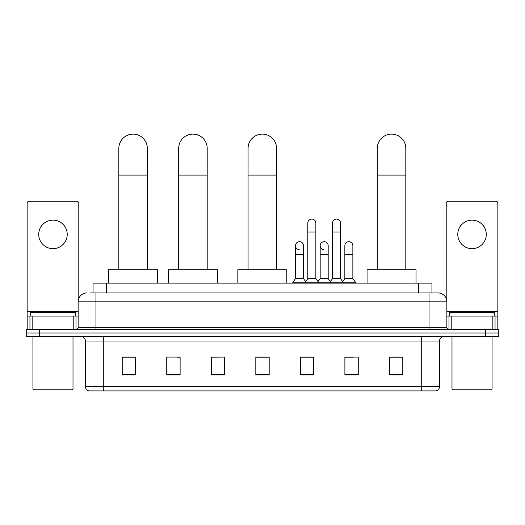 <?xml version="1.0" encoding="UTF-8"?>
<svg xmlns="http://www.w3.org/2000/svg" width="525" height="525" viewBox="0 0 525 525"><rect width="100%" height="100%" fill="white"/><g stroke="black" fill="none" stroke-linecap="round" stroke-linejoin="round"><path stroke-width="0.79" d="M93.056 292.917L93.056 283.119L431.944 283.119L431.944 292.917M90.359 292.917L437.962 292.917A8.905 8.905 0 0 1 446.867 301.822L446.867 327.206C446.985 328.545 447.733 329.287 449.098 329.431M90.156 292.917L95.944 292.917L95.944 301.822L78.133 301.822L78.133 327.206A2.225 2.225 0 0 1 75.902 329.431M87.038 292.917A8.905 8.905 0 0 0 78.133 301.822M39.611 329.431L26.25 329.431L26.25 332.994L39.611 332.994L26.25 332.994L26.25 336.558L39.611 336.558L39.611 332.994L485.389 332.994L39.611 332.994L39.611 329.431L485.389 329.431L485.389 332.994L498.75 332.994L485.389 332.994L485.389 336.558L39.611 336.558M485.389 336.558L498.75 336.558L498.75 329.431L485.389 329.431M446.867 301.822L429.056 301.822L429.056 292.917L437.962 292.917M439.523 386.617C439.399 388.749 438.329 390.173 436.314 390.889L421.706 390.889L421.706 386.617L439.523 386.617L439.523 341.014A4.456 4.456 0 0 1 443.973 336.558M421.706 390.889L88.686 390.889A4.456 4.456 0 0 1 85.477 386.617L85.477 341.014C85.214 338.31 83.731 336.82 81.027 336.558M402.78 374.902L402.78 357.092L389.419 357.092L389.419 374.902L402.78 374.902M358.247 374.902L358.247 357.092L344.886 357.092L344.886 374.902L358.247 374.902M313.714 374.902L313.714 357.092L300.353 357.092L300.353 374.902L313.714 374.902M135.581 374.902L135.581 357.092L122.22 357.092L122.22 374.902L135.581 374.902M180.114 374.902L180.114 357.092L166.753 357.092L166.753 374.902L180.114 374.902M224.648 374.902L224.648 357.092L211.286 357.092L211.286 374.902L224.648 374.902M269.181 374.902L269.181 357.092L255.819 357.092L255.819 374.902L269.181 374.902M344.886 357.177L353.305 357.177M224.648 357.092L211.286 357.177L224.648 357.092M176.905 357.177L180.114 357.177M307.387 357.177L303.962 357.177M269.181 357.177L255.819 357.177M135.581 357.177L122.22 357.177M313.714 357.177L300.353 357.177M402.78 357.177L389.419 357.177M52.972 220.146A14.254 14.254 0 0 0 38.719 234.399A14.254 14.254 0 0 0 52.972 248.653A14.254 14.254 0 0 0 67.22 234.399A14.254 14.254 0 0 0 52.972 220.146M73.789 329.431L73.789 316.076L32.15 316.076L32.15 329.431M78.802 298.436L78.802 203.405A2.225 2.225 0 0 0 76.571 201.18L29.367 201.18A2.225 2.225 0 0 0 27.142 203.405L27.142 316.076L32.15 316.076M73.789 316.076L78.133 316.076M27.142 329.431L27.142 316.076M72.122 389.996L33.823 389.996L32.931 389.11L73.008 389.11L72.122 389.996M32.931 336.558L32.931 389.11M73.008 336.558L73.008 389.11M75.239 316.076L75.239 312.513L30.706 312.513L30.706 316.076M118.834 269.758L118.834 148.358A14.254 14.254 0 0 1 133.088 134.111A14.254 14.254 0 0 1 147.335 148.358A14.254 14.254 0 0 0 133.088 134.111M147.335 269.758L147.335 148.358M157.579 283.119L157.579 269.758L108.59 269.758L108.59 283.119M178.69 269.758L178.69 148.358A14.254 14.254 0 0 1 192.938 134.111A14.254 14.254 0 0 1 207.191 148.358A14.254 14.254 0 0 0 192.938 134.111M207.191 269.758L207.191 148.358M217.435 283.119L217.435 269.758L168.446 269.758L168.446 283.119M248.069 269.758L248.069 148.358A14.254 14.254 0 0 1 262.323 134.111A14.254 14.254 0 0 1 276.57 148.358A14.254 14.254 0 0 0 262.323 134.111M276.57 269.758L276.57 148.358M286.814 283.119L286.814 269.758L237.832 269.758L237.832 283.119M377.304 269.758L377.304 148.358A14.254 14.254 0 0 1 391.558 134.111A14.254 14.254 0 0 1 405.812 148.358A14.254 14.254 0 0 0 391.558 134.111M405.812 269.758L405.812 148.358M416.049 283.119L416.049 269.758L367.067 269.758L367.067 283.119M307.834 231.998L315.853 231.998L315.853 278.663L307.834 278.663L307.834 223.086A4.01 4.01 0 0 1 312.093 219.089A4.01 4.01 0 0 1 315.853 223.086A4.01 4.01 0 0 0 312.093 219.089M307.834 278.663L305.163 282.227L305.163 283.119M315.853 278.663L318.524 282.227L292.825 282.227L292.825 283.119M332.509 278.663L332.509 231.998L340.522 231.998L340.522 278.663L332.509 278.663L329.838 282.227L318.524 282.227L318.524 283.119M332.509 231.998L332.509 223.086A4.01 4.01 0 0 1 336.768 219.089A4.01 4.01 0 0 1 340.522 223.086A4.01 4.01 0 0 0 336.768 219.089M340.522 278.663L343.192 282.227L329.838 282.227L329.838 283.119M352.859 278.663L352.859 254.618L344.84 254.618L344.84 278.663L352.859 278.663L355.53 282.227L343.192 282.227L343.192 283.119M299.257 249.71A4.01 4.01 0 0 1 295.496 245.713A4.01 4.01 0 0 1 299.762 241.71A4.01 4.01 0 0 1 303.516 245.713L303.516 254.618L295.496 254.618L295.496 245.713M303.516 254.618L303.516 278.663L295.496 278.663L295.496 254.618M295.496 278.663L292.825 282.227M303.516 278.663L305.675 281.544M323.925 249.71A4.01 4.01 0 0 1 320.171 245.713A4.01 4.01 0 0 1 324.43 241.71A4.01 4.01 0 0 1 328.184 245.713L328.184 254.618L320.171 254.618L320.171 245.713M328.184 254.618L328.184 278.663L320.171 278.663L320.171 254.618M320.171 278.663L318.012 281.544M328.184 278.663L330.35 281.544M344.84 254.618L344.84 245.713A4.01 4.01 0 0 1 349.105 241.71A4.01 4.01 0 0 1 352.859 245.713L352.859 254.618M344.84 278.663L342.681 281.544M355.53 282.227L355.53 283.119M472.027 220.146A14.254 14.254 0 0 0 457.78 234.399A14.254 14.254 0 0 0 472.027 248.653A14.254 14.254 0 0 0 486.281 234.399A14.254 14.254 0 0 0 472.027 220.146M492.85 329.431L492.85 316.076L451.211 316.076L451.211 329.431M497.858 329.431L497.858 316.076L497.858 329.431M492.85 316.076L497.858 316.076L497.858 203.405A2.225 2.225 0 0 0 495.633 201.18L448.429 201.18A2.225 2.225 0 0 0 446.197 203.405L446.197 298.436M446.867 316.076L451.211 316.076M491.177 389.996L452.878 389.996L451.992 389.11L492.069 389.11L491.177 389.996M451.992 336.558L451.992 389.11M492.069 336.558L492.069 389.11M494.294 316.076L494.294 312.513L449.761 312.513L449.761 316.076M106.418 292.917L106.418 283.119M418.583 292.917L418.583 283.119M95.944 329.431L95.944 327.206L446.867 327.206M78.133 327.206L95.944 327.206L95.944 301.822L429.056 301.822L429.056 329.431M421.706 336.558L421.706 341.014L85.477 341.014M439.523 341.014L421.706 341.014L421.706 386.617L103.294 386.617L103.294 390.889M85.477 386.617L103.294 386.617L103.294 336.558M269.181 374.286L255.819 374.286M224.648 374.286L211.286 374.286M180.114 374.286L166.753 374.286M135.581 374.286L122.22 374.286M313.714 374.286L300.353 374.286M358.247 374.286L344.886 374.286M402.78 374.286L389.419 374.286M78.133 311.62L27.142 311.62M75.981 316.076L75.981 329.431M27.175 316.076L27.175 329.431M29.958 329.431L29.958 316.076M118.834 175.081L147.335 175.081M178.69 175.081L207.191 175.081M248.069 175.081L276.57 175.081M377.304 175.081L405.812 175.081M497.858 311.62L446.867 311.62M497.825 329.431L497.825 316.076M495.042 316.076L495.042 329.431M449.019 329.431L449.019 316.076M315.853 231.998L315.853 223.086M340.522 231.998L340.522 223.086"/></g></svg>
